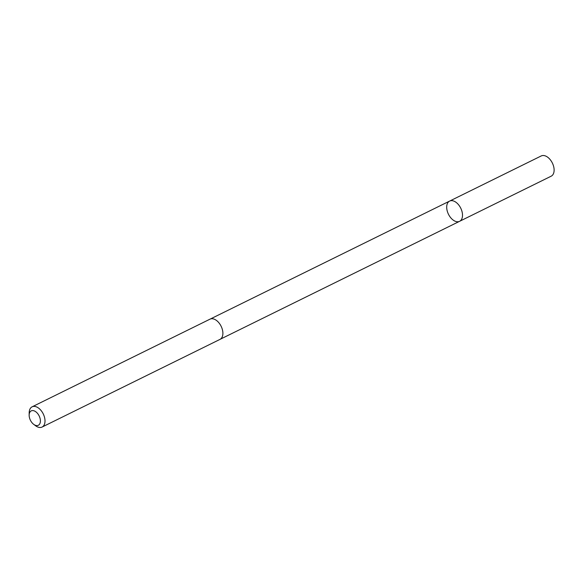 <?xml version="1.0" encoding="UTF-8"?>
<svg xmlns="http://www.w3.org/2000/svg" width="583" height="583" viewBox="0 0 583 583"><rect width="100%" height="100%" fill="white"/><g stroke="black" fill="none" stroke-linecap="round" stroke-linejoin="round"><path stroke-width="0.87" d="M446.964 209.858A11.274 6.85 63.8 0 1 449.624 201.084A11.274 6.85 63.8 0 1 460.745 208.175A11.274 6.85 63.8 0 1 459.586 221.314A11.274 6.85 63.8 0 1 446.964 209.858M551.197 176.175A11.274 6.85 -116.2 0 0 553.85 167.401A11.274 6.85 -116.2 0 0 541.228 155.945L449.624 201.084A11.274 6.85 63.8 0 1 460.745 208.175A11.274 6.85 63.8 0 1 459.586 221.314L551.197 176.175M33.719 424.366L35.614 425.779A11.274 6.85 -116.2 0 0 42.085 427.055L219.966 339.401A11.274 6.85 -116.2 0 0 222.619 330.627A11.274 6.85 -116.2 0 0 209.997 319.163L32.109 406.825A11.274 6.85 -116.2 0 0 29.186 412.735L29.15 415.096A8.024 4.875 -116.2 0 0 33.719 424.366A8.024 4.875 -116.2 0 0 40.212 419.039A8.024 4.875 -116.2 0 0 34.091 410.84A8.024 4.875 -116.2 0 0 29.15 415.096M42.085 427.055A11.274 6.85 -116.2 0 0 44.738 418.288A11.274 6.85 -116.2 0 0 32.109 406.825M220.177 339.284L459.586 221.314M210.215 319.069L449.624 201.084"/></g></svg>
